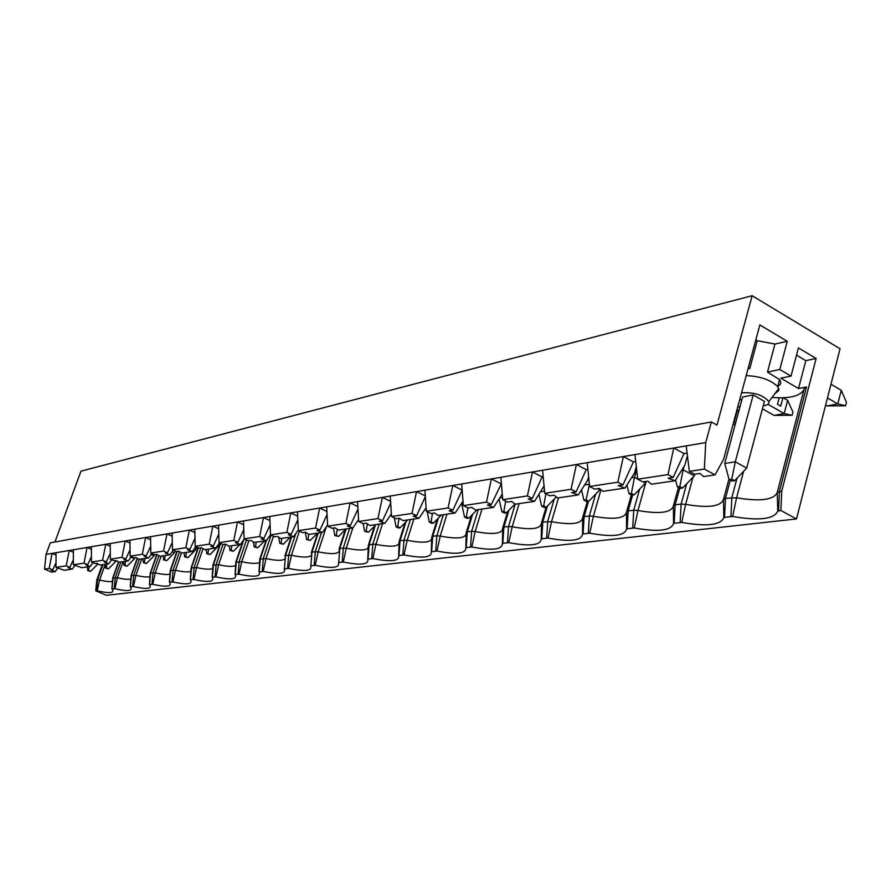 <?xml version="1.0" encoding="UTF-8"?>
<svg xmlns="http://www.w3.org/2000/svg" width="891" height="891" viewBox="0 0 891 891"><rect width="100%" height="100%" fill="white"/><g stroke="black" fill="none" stroke-linecap="round" stroke-linejoin="round"><path stroke-width="1.34" d="M711.352 421.966L716.977 425.085L752.16 295.712L840.046 348.771L796.487 518.941L780.884 510.498L781.763 491.019L816.134 358.483L798.425 347.924L791.03 376.091L779.792 369.509L787.265 341.275L759.845 324.937L723.659 459.21L715.072 474.881L704.369 469.089L705.728 442.582L711.352 421.966L50.297 542.853L46.042 554.414L44.55 569.115L51.645 572.122L55.175 571.599L51.054 570.162L52.703 569.917L49.161 568.413L52.079 553.389L56.044 555.093M752.16 295.712L80.981 471.15L54.941 542.006M102.276 564.705L96.818 579.907L95.749 590.8L106.33 595.288L796.487 518.941M57.737 568.124L55.175 571.599M112.455 581.378C110.061 581.946 105.773 581.5 99.58 580.063L96.818 579.907M715.072 474.881L703.545 476.574L699.936 473.422L694.624 474.212L689.344 471.372L704.369 469.089M705.728 442.582L686.215 445.89L689.344 471.372M740.031 406.619L737.715 407.064M804.094 389.2C800.797 396.027 790.105 398.767 772.029 397.442M791.03 376.091L780.772 378.174L798.536 388.532L806.533 386.984L804.283 388.454L777.264 492.411M748.072 368.629L749.754 368.618L757.272 340.696L774.947 344.06L767.485 372.07L779.792 369.509M767.485 372.07L779.558 379.622C781.518 382.451 780.939 384.656 777.81 386.215M841.26 390.291L846.45 402.376L845.592 405.773L837.785 403.957L841.26 390.291L830.969 384.21M825.623 405.127L826.948 405.906L845.592 405.773M802.624 391.728L803.326 392.14M826.948 405.906L837.785 403.957L827.472 397.909M746.691 468.087L734.607 480.706L731.756 479.146L735.298 461.839L746.691 468.087L764.422 401.373L753.196 394.947L735.298 461.839L724.728 463.454L729.105 479.525L731.968 481.073L734.607 480.706M729.105 479.525L731.756 479.146M753.196 394.947L742.615 397.007L724.728 463.454M779.202 397.82L777.498 404.291L780.728 406.151L782.933 397.787M774.925 393.599L778.634 390.759L778.823 389.044L777.698 386.638C770.804 379.878 760.29 376.214 746.179 375.646M763.253 405.761C767.474 405.26 769.334 403.89 768.844 401.652C763.576 395.236 754.722 392.263 742.259 392.764L741.524 392.931M739.886 399.012L741.702 400.427M755.835 339.839L757.272 340.696M748.306 367.771L749.754 368.618M774.947 344.06L787.265 341.275M796.532 355.153L805.809 360.655L798.536 388.532M687.095 453.062L684.021 453.564L673.217 477.409L667.972 474.613L673.763 448.006L684.021 453.564M687.418 455.724L684.789 465.28L675.088 480.75L668.094 478.166L673.217 477.409M805.809 360.655L816.134 358.483M781.763 491.019L777.23 492.523C773.756 499.974 760.212 501.722 736.59 497.779L725.474 498.314L723.481 499.472C720.774 506.578 708.145 508.204 685.602 504.362L681.125 504.072L675.166 504.852L673.373 505.943C671.324 512.737 659.529 514.263 637.967 510.51L633.724 510.22L628.144 510.955L626.529 511.991C625.07 518.506 614.022 519.932 593.373 516.279L589.341 515.989L584.106 516.669L582.647 517.66C581.712 523.908 571.343 525.245 551.529 521.68L542.775 522.026L541.461 522.984C540.982 528.987 531.225 530.245 512.202 526.759L508.538 526.47L503.905 527.071L502.713 527.984C502.647 533.754 493.458 534.945 475.159 531.548L471.651 531.259L467.296 531.827L466.216 532.695C466.505 538.264 457.84 539.378 440.21 536.059L436.857 535.769L432.736 536.304L431.767 537.15C432.38 542.519 424.183 543.577 407.176 540.325L400.07 540.547L399.19 541.36C400.092 546.539 392.341 547.542 375.924 544.368L372.839 544.078L368.351 545.337C369.509 550.348 362.158 551.306 346.287 548.188L339.827 548.366L339.237 549.379C340.217 554.002 333.189 554.815 318.165 551.83L311.984 551.975L311.304 552.62L311.817 554.091M686.215 445.89L634.949 454.588L637.711 479.202L642.89 481.931L647.824 481.196L651.455 484.214L675.088 480.75M95.749 590.8L97.197 590.811C108.379 593.339 113.591 593.172 112.823 590.299L111.988 588.906L114.939 588.739C126.578 591.346 131.968 591.123 131.1 588.071L130.364 586.746L133.438 586.579C145.567 589.263 151.136 588.984 150.167 585.732L149.532 584.496L152.729 584.318C165.381 587.091 171.161 586.746 170.07 583.271L169.546 582.157L172.876 581.957C186.085 584.83 192.088 584.407 190.863 580.698L190.451 579.707L193.926 579.495C207.759 582.469 213.985 581.957 212.604 577.981L212.325 577.145L215.945 576.923C230.446 579.996 236.906 579.395 235.358 575.129L235.224 574.461L239.011 574.216C254.225 577.401 260.952 576.7 259.192 572.111L263.19 571.387C279.184 574.695 286.189 573.871 284.218 568.937L288.561 568.425C305.067 571.788 312.429 570.931 310.658 565.841L315.225 565.306C332.265 568.748 340.006 567.834 338.469 562.589L343.28 562.021C360.888 565.54 369.052 564.582 367.76 559.158L372.839 558.557C391.06 562.165 399.669 561.152 398.667 555.538L404.024 554.915C422.891 558.59 431.979 557.532 431.3 551.718L436.969 551.061C456.537 554.826 466.149 553.701 465.826 547.687L471.829 546.985C492.144 550.838 502.335 549.647 502.424 543.399L508.783 542.652C529.9 546.606 540.726 545.348 541.26 538.855L548.021 538.064C569.995 542.118 581.511 540.77 582.558 534.021L589.753 533.186C612.674 537.34 624.936 535.903 626.562 528.875L634.247 527.973C658.171 532.239 671.268 530.713 673.551 523.373L681.76 522.416C706.786 526.804 720.808 525.155 723.837 517.493L732.636 516.468C758.842 520.968 773.889 519.208 777.776 511.178L780.884 510.498M787.644 400.36L792.923 411.987L792.066 415.284L784.169 413.591L787.644 400.36L783.178 397.776M762.44 408.802L774.045 415.406L792.066 415.284M774.045 415.406L784.169 413.591L767.931 404.291M694.334 475.839L682.629 488.023L679.822 486.531L683.152 469.835L694.334 475.839L694.78 474.19M675.567 479.982L677.36 486.876L680.156 488.368L682.629 488.023M681.804 470.036L683.152 469.835L684.099 466.383M677.36 486.876L679.822 486.531M635.728 461.516L633.412 461.894L622.965 484.904L617.831 482.209L623.366 456.548L633.412 461.894M636.297 466.672L634.47 473.143L624.959 488.09L618.198 485.606L622.965 484.904M634.949 454.588L587.191 462.685L589.619 486.486L594.698 489.114L599.309 488.424L602.929 491.32L624.959 488.09M667.972 474.613L637.711 479.202M735.643 422.913L734.039 422.601L737.492 409.782L738.572 412.043M733.015 424.472L735.22 424.517M643.224 481.875L645.485 483.067L634.136 494.85L631.385 493.414L634.515 477.286L637.678 478.957M626.908 485.027L629.079 493.737L631.83 495.173L634.136 494.85M631.541 477.743L634.515 477.286L636.642 469.746M629.079 493.737L631.385 493.414M645.93 481.474L645.485 483.067M587.871 469.379L586.222 469.657L576.109 491.888L571.075 489.304L576.377 464.512L586.222 469.657M588.628 476.718L587.537 480.483L578.214 494.939L571.654 492.545L576.109 491.888M587.191 462.685L542.586 470.248L544.735 493.291L549.714 495.819L554.013 495.184L557.643 497.958L578.214 494.939M617.831 482.209L589.619 486.486M597.594 488.68L599.81 489.827L588.784 501.232L586.1 499.851L589.419 484.448M581.478 489.872L583.939 500.152L586.634 501.533L588.784 501.232M584.663 484.927L589.051 484.259L589.307 483.379M583.939 500.152L586.1 499.851M600.044 489.014L599.81 489.827M543.198 476.73L542.129 476.908L532.328 498.414L527.394 495.919L532.484 471.952L542.129 476.908M544.056 485.985L534.522 501.343L528.163 499.038L532.328 498.414M542.586 470.248L500.842 477.32L502.736 499.662L507.614 502.101L511.646 501.499L515.254 504.172L534.522 501.343M571.075 489.304L544.735 493.291M556.285 496.922L546.306 507.213L543.655 505.876L545.882 493.881M538.966 494.527L541.639 506.166L544.278 507.491L546.306 507.213M540.848 491.643L544.535 491.086M541.639 506.166L543.655 505.876M501.377 483.613L491.32 504.529L486.486 502.123L491.375 478.924L500.831 483.702M502.268 494.171L493.581 507.347L487.41 505.108L491.32 504.529M500.842 477.32L461.694 483.958L463.353 505.631L468.131 507.981L471.918 507.425L475.516 509.997L493.581 507.347M527.394 495.919L502.736 499.662M514.998 503.983L506.411 512.826L503.816 511.534L505.698 501.143M499.083 499.005L501.923 511.802L504.506 513.093L506.411 512.826M499.784 497.946L502.557 497.512M501.923 511.802L503.816 511.534M462.162 490.061L452.828 510.265L448.095 507.948L452.795 485.461L462.061 490.072M463.008 501.176L455.156 512.982L449.164 510.81L452.828 510.265M461.694 483.958L424.896 490.195L426.355 511.234L431.032 513.517L434.596 512.982L438.172 515.466L455.156 512.982M486.486 502.123L463.353 505.631M476.997 509.775L468.878 518.105L466.338 516.858L467.931 507.881M462.073 502.591L461.705 503.783L464.545 517.114L467.084 518.362L468.878 518.105M461.705 503.783L463.197 503.549M464.545 517.114L466.338 516.858M425.341 496.655L416.643 515.655L411.998 513.416L416.52 491.609L425.297 495.908M426.11 507.725L419.015 518.272L413.179 516.179L416.643 515.655M424.896 490.195L390.247 496.064L391.517 516.524L396.105 518.718L399.469 518.217L403.01 520.622L419.015 518.272M448.095 507.948L426.355 511.234M441.401 514.998L433.505 523.084L431.01 521.881L432.503 513.294M427.179 511.634L429.328 522.115L431.812 523.318L433.505 523.084M429.328 522.115L431.01 521.881M390.681 503.003L382.54 520.745L377.984 518.573L382.362 497.401L390.581 501.388M391.349 513.84L384.957 523.273L379.288 521.224L382.54 520.745M390.247 496.064L357.569 501.611L358.672 521.502L363.172 523.63L366.346 523.162L369.865 525.478L384.957 523.273M411.998 513.416L391.517 516.524M407.811 519.921L400.115 527.784L397.664 526.614L399.09 518.272M394.29 517.849L396.072 526.837L398.511 528.007L400.115 527.784M396.072 526.837L397.664 526.614M357.982 508.961L350.363 525.545L345.897 523.429L350.118 502.869L357.848 506.567M358.572 519.564L352.814 527.984L347.29 526.002L350.363 525.545M357.569 501.611L326.696 506.845L327.654 526.202L332.065 528.274L335.061 527.817L338.547 530.067L352.814 527.984L346.287 548.188L343.28 562.021M377.984 518.573L358.672 521.502M376.035 524.576L368.529 532.228L366.134 531.092L367.348 523.819M363.16 523.618L364.619 531.314L368.529 532.228M364.619 531.314L366.134 531.092M327.075 514.575L319.947 530.078L315.57 528.029L319.646 508.037L326.919 511.479M327.587 524.933L322.419 532.428L317.04 530.513L319.947 530.078M326.696 506.845L297.483 511.79L298.296 530.646L302.628 532.662L305.457 532.239L308.921 534.411L322.419 532.428M345.897 523.429L327.654 526.202M345.953 528.987L338.625 536.438L336.263 535.335L337.266 529.243M333.457 528.062L334.838 535.547L338.625 536.438M334.838 535.547L336.263 535.335M297.828 519.865L291.145 534.366L286.857 532.384L290.8 512.926L297.672 516.134M298.273 529.989L293.651 536.649L288.394 534.778L291.145 534.366M297.483 511.79L269.795 516.49L270.485 534.867L274.729 536.816L277.424 536.415L280.843 538.532L293.651 536.649M315.57 528.029L298.296 530.646M317.408 533.163L310.257 540.436L307.941 539.367L308.765 534.31M305.29 532.261L306.593 539.556L310.257 540.436M306.593 539.556L307.941 539.367M270.107 524.866L263.847 538.442L259.637 536.516L263.458 517.56L269.94 520.567M270.485 534.745L266.353 540.648L261.23 538.832L263.847 538.442M269.795 516.49L243.51 520.945L244.101 538.866L248.266 540.759L250.816 540.38L254.202 542.43L266.353 540.648M286.857 532.384L270.485 534.867M290.31 537.139L283.327 544.223L281.055 543.187L281.812 538.387M278.705 537.206L279.763 543.365L283.327 544.223M279.763 543.365L281.055 543.187M243.8 529.588L237.93 542.307L233.787 540.425L237.496 521.959L243.644 524.777M244.301 538.955L240.447 544.446L235.436 542.675L237.93 542.307M243.51 520.945L218.54 525.178L219.03 542.664L223.118 544.512L225.546 544.145L228.898 546.138L240.447 544.446M259.637 536.516L244.101 538.866M311.772 554.692C310.313 557.61 303.53 557.799 291.435 555.282L285.521 555.416L284.886 555.995L285.387 557.064M264.538 540.915L257.711 547.831L255.472 546.818L256.207 542.14M253.412 541.951L254.247 546.996L257.711 547.831M254.247 546.996L255.472 546.818M218.785 534.065L213.283 545.971L209.229 544.156L212.826 526.147L218.64 528.786M219.476 542.875L215.811 548.054L210.922 546.328L213.283 545.971M218.54 525.178L194.784 529.198L195.174 546.283L199.194 548.076L201.5 547.731L204.819 549.669L215.811 548.054M233.787 540.425L219.03 542.664M285.265 558.557C283.305 560.885 276.878 560.885 265.997 558.568L259.738 559.214M239.991 544.512L233.319 551.262L231.125 550.27L231.827 545.715M229.254 546.094L229.956 550.438L233.319 551.262M229.956 550.438L231.125 550.27M194.995 538.309L189.828 549.469L185.84 547.698L189.338 530.123L194.862 532.618M195.853 546.584L192.356 551.496L187.578 549.814L189.828 549.469M194.784 529.198L172.152 533.041L172.453 549.725L176.407 551.473L178.601 551.15L181.887 553.033L192.356 551.496M209.229 544.156L195.174 546.283M259.604 562.421C256.942 563.947 250.984 563.702 241.751 561.698L235.77 562.288M217.337 545.905L218.217 546.306L210.076 554.536L207.915 553.578L208.583 549.123M206.133 549.48L206.801 553.734L210.076 554.536M206.801 553.734L207.915 553.578M219.32 543.087L218.217 546.306M172.319 542.341L167.475 552.81L163.554 551.072L166.962 533.921L172.208 536.259M173.333 550.115L170.003 554.77L165.325 553.122L167.475 552.81M172.152 533.041L150.568 536.694L150.791 553.01L154.666 554.714L156.771 554.402L160.012 556.24L170.003 554.77M185.84 547.698L172.453 549.725M235.614 565.551C232.974 566.888 227.305 566.598 218.629 564.682L212.904 565.217M194.216 548.878L195.864 549.613L187.89 557.655L185.762 556.719L186.408 552.364M184.069 552.71L184.704 556.875L187.89 557.655M184.704 556.875L185.762 556.719M196.766 546.996L195.864 549.613M150.702 546.172L146.146 555.984L142.304 554.302L145.612 537.54L150.601 539.757M151.849 553.478L148.674 557.9L144.097 556.296L146.146 555.984M150.568 536.694L129.952 540.191L130.108 556.14L133.917 557.811L135.922 557.51L139.13 559.303L148.674 557.9M163.554 551.072L150.791 553.01M212.737 568.525C210.12 569.683 204.718 569.349 196.555 567.534L191.064 568.024M172.163 551.741L174.502 552.776L166.695 560.639L164.601 559.726L165.225 555.472M162.997 555.806L163.588 559.871L166.695 560.639M163.588 559.871L164.601 559.726M175.148 550.916L174.502 552.776M130.053 549.825L125.787 559.025L122 557.376L125.219 540.993L129.986 543.087M131.333 556.675L128.304 560.885L123.827 559.314L125.787 559.025M129.952 540.191L110.25 543.532L110.35 559.136L114.093 560.762L116.008 560.484L119.182 562.221L128.304 560.885M142.304 554.302L130.108 556.14M190.874 571.343C188.302 572.356 183.156 571.989 175.449 570.262L170.181 570.708M151.114 554.503L154.076 555.795L146.425 563.491L144.375 562.6L144.977 558.445M142.827 558.757L143.395 562.744L146.425 563.491M143.395 562.744L144.375 562.6M154.477 554.636L154.076 555.795M110.317 553.3L106.307 561.92L102.588 560.316L105.728 544.301L110.272 546.283M111.72 559.737L108.813 563.736L104.436 562.21L106.307 561.92M110.25 543.532L91.405 546.729L91.439 562.009L95.125 563.591L96.963 563.324L100.093 565.017L108.813 563.736M122 557.376L110.35 559.136M169.981 574.038C167.441 574.907 162.53 574.517 155.257 572.868L150.189 573.269M130.988 557.153L134.519 558.69L127.023 566.231L125.007 565.351L125.586 561.285M123.537 561.586L124.072 565.484L127.023 566.231M124.072 565.484L125.007 565.351M134.875 557.666L134.519 558.69M91.428 556.619L87.674 564.705L84.021 563.134L87.073 547.464L91.417 549.346M92.954 562.655L90.169 566.476L85.881 564.972L87.674 564.705M91.405 546.729L73.363 549.78L73.34 564.749L81.816 567.701L90.169 566.476M102.588 560.316L91.439 562.009M149.978 576.6C147.483 577.357 142.794 576.945 135.911 575.363L131.044 575.731M114.148 560.762L115.774 561.464L108.435 568.848L106.441 567.99L107.009 564.003M105.038 564.293L105.55 568.113L108.435 568.848M105.55 568.113L106.441 567.99M116.108 560.539L115.774 561.464M73.34 559.782L69.821 567.367L66.224 565.83L69.208 550.493L73.352 552.275M74.967 565.451L72.305 569.093L68.095 567.623L69.821 567.367M73.363 549.78L56.055 552.721L55.988 567.378L64.297 570.262L72.305 569.093M84.021 563.134L73.34 564.749M130.821 579.039C128.382 579.696 123.894 579.273 117.367 577.758L112.678 578.092M96.206 563.435L97.81 564.126L90.604 571.354L88.654 570.518L89.189 566.62M87.307 566.899L87.797 570.641L90.604 571.354M87.797 570.641L88.654 570.518M56.01 562.8L52.703 569.917M56.055 552.721L46.042 554.414M49.161 568.413L44.55 569.115M66.224 565.83L55.988 567.378M103 564.593L97.531 579.807L96.473 590.722M778.567 510.766L779.436 491.32L806.533 386.984M777.23 492.523L777.776 511.178M743.629 471.283L736.59 497.779L732.636 516.468M737.013 478.189L731.867 497.49L730.943 516.346M728.972 479.002L723.548 499.238M724.55 517.103L725.474 498.314L730.33 480.182M723.481 499.472L723.837 517.493M693.02 477.197L685.602 504.362L681.76 522.416M686.694 483.791L681.125 504.072L680.167 522.304M678.452 487.466L673.462 505.62M674.197 523.006L675.166 504.852L679.755 488.157M673.373 505.943L673.551 523.373M646.12 481.452L637.967 510.51L634.247 527.973M639.66 489.103L633.724 510.22L632.733 527.862M631.34 494.917L626.529 511.991L626.562 528.875M627.141 528.519L628.144 510.955L632.621 495.062M600.98 489.76L593.373 516.279L589.753 533.186M595.611 494.171L589.341 515.989L588.316 533.063M587.325 501.433L582.647 517.66L582.558 533.965M583.082 533.687L584.106 516.669L588.55 501.265M558.523 497.824L551.529 521.68L548.021 538.064M554.269 498.993L547.698 521.391L546.651 537.952M546.094 507.235L541.461 522.984L541.26 538.777M541.728 538.532L542.775 522.026L547.508 505.965M519.119 503.604L512.202 526.759L508.783 542.652M515.221 504.15L508.538 526.47L507.469 542.541M507.658 511.545L502.713 527.984L502.424 543.298M502.847 543.087L503.905 527.071L508.984 510.175M481.998 509.039L475.159 531.548L471.829 546.985M478.255 509.596L471.651 531.259L470.582 546.874M471.495 515.421L466.216 532.695L465.837 547.553M466.216 547.386L467.296 531.827L472.675 514.207M446.981 514.174L440.21 536.059L436.969 551.061M443.384 514.708L436.857 535.769L435.766 550.95M437.358 519.141L431.767 537.15L431.311 551.585M431.645 551.429L432.736 536.304L438.394 518.072M413.87 519.03L407.176 540.325L404.024 554.915M410.428 519.531L403.968 540.046L402.877 554.803M405.071 522.716L399.19 541.36L398.667 555.383M398.979 555.26L400.07 540.547L405.984 521.781M382.529 523.618L375.924 544.368L372.839 558.557M379.21 524.108L372.839 544.078L371.736 558.457M374.487 526.158L368.351 545.337L367.771 558.991M368.05 558.891L369.141 544.557L375.3 525.334M349.628 528.441L343.325 547.909L342.222 561.909M339.304 548.511L339.115 549.123M338.725 562.321L339.827 548.366L346.109 528.964M326.396 526.67L318.165 551.83L315.225 565.306M321.54 532.562L315.314 551.551L314.211 565.195M311.549 552.086L311.349 552.71M311.583 553.188L318.198 533.052M311.984 551.975L310.881 565.585M299.409 531.17L291.435 555.282L288.561 568.425M295.801 533.542L288.684 555.004L287.581 568.313M285.142 555.505L284.942 556.118M284.418 568.692L285.521 555.416L291.658 536.939M273.47 536.237L265.997 558.568L263.19 571.387M271.098 535.146L263.346 558.289L262.244 571.287M259.225 571.643L260.328 558.679L266.409 540.581M248.867 540.67L241.751 561.698L239.011 574.216M246.473 539.946L239.2 561.43L238.097 574.116M235.224 574.461L236.327 561.798L243.856 539.601M225.623 544.201L218.629 564.682L215.945 576.923M222.995 544.457L216.168 564.415L215.065 576.822M212.325 577.145L213.428 564.771L220.723 543.432M203.07 548.644L196.555 567.534L193.926 579.495M200.876 547.831L194.171 567.266L193.08 579.395M190.451 579.707L191.543 567.612L198.415 547.731M181.519 552.821L175.449 570.262L172.876 581.957M179.525 551.674L173.144 569.995L172.052 581.856M169.546 582.157L170.638 570.329L177.242 551.351M161.148 556.073L155.257 572.868L152.729 584.318M158.977 555.65L153.018 572.612L151.938 584.218M149.532 584.496L150.612 572.924L157.061 554.57M141.725 558.913L135.911 575.363L133.438 586.579M139.352 559.27L133.739 575.107L132.67 586.478M130.364 586.746L131.445 575.408L137.481 558.379M123.103 561.642L117.367 577.758L114.939 588.739M120.797 561.987L115.262 577.513L114.193 588.639M111.988 588.906L113.057 577.791L118.703 561.965M105.093 564.682L99.58 580.063L97.197 590.811M779.558 379.622L777.698 386.638M768.844 401.652L778.712 388.587M339.092 549.079L345.43 529.51M339.237 549.379L339.549 548.422M311.304 552.62L317.697 533.13M284.886 555.995L291.19 537.017M259.871 558.824L265.952 540.714M259.047 571.699L259.793 559.325M235.892 561.931L243.098 540.67M235.057 574.517L235.814 562.388M213.016 564.894L220.411 543.287M212.169 577.19L212.949 565.306M191.164 567.734L198.114 547.597M190.306 579.751L191.097 568.102M170.27 570.44L176.908 551.395M169.401 582.202L170.214 570.786M150.278 573.036L156.816 554.425M149.398 584.552L150.223 573.347M131.122 575.519L137.236 558.245M130.242 586.79L131.066 575.798M112.756 577.891L118.481 561.842M111.865 588.94L112.7 578.159"/></g></svg>
